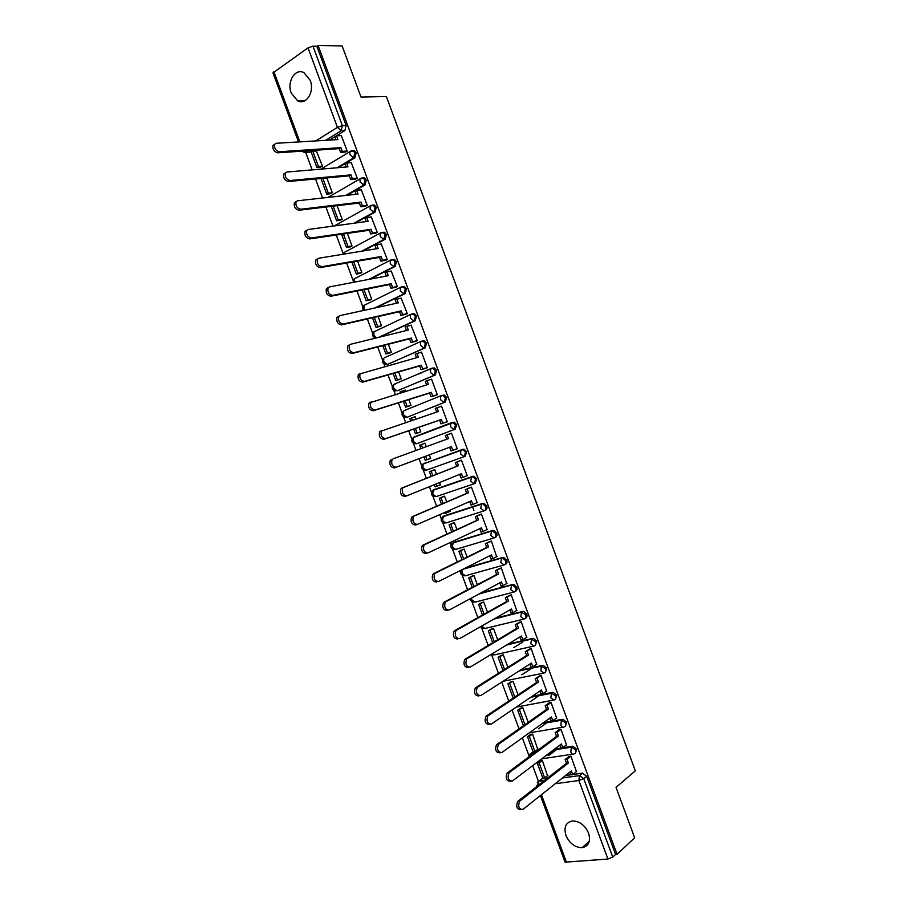 <?xml version="1.0" encoding="UTF-8"?>
<svg xmlns="http://www.w3.org/2000/svg" width="908" height="908" viewBox="0 0 908 908"><rect width="100%" height="100%" fill="white"/><g stroke="black" fill="none" stroke-linecap="round" stroke-linejoin="round"><path stroke-width="1.36" d="M338.355 167.662L354.949 157.776L356.197 152.76L354.461 150.694L352.701 150.626M346.958 195.299L364.993 184.971L366.276 180.011L364.471 177.911L362.678 177.866M355.21 223.062L375.049 212.154L376.343 207.24L374.482 205.106L372.643 205.094M362.962 250.994L385.094 239.326L386.399 234.468L384.47 232.278L382.609 232.312M369.999 279.176L395.128 266.487L396.456 261.674L394.458 259.45L392.574 259.518M375.889 307.767L405.161 293.636L406.512 288.869L404.446 286.599L402.596 286.667M379.839 337.072L415.194 320.762L416.556 316.052L414.411 313.748L412.629 313.805M387.841 364.221L425.216 347.889L426.601 343.224L424.376 340.875L422.651 340.931M397.806 390.622L435.238 374.993L436.646 370.385L434.33 367.978L432.673 368.046M407.76 416.999L445.261 402.085L446.679 397.534L444.284 395.082L441.799 395.423M416.568 443.762L413.117 441.152L413.288 437.577L414.059 436.975L451.503 422.64L453.035 422.583L455.51 425.08L454.079 429.598L416.568 443.762L455.271 429.166L456.701 424.66L454.227 422.163L451.628 422.595M464.215 456.645L465.271 456.236L466.723 451.787L464.158 449.244L462.705 449.301L461.525 449.744L462.978 449.687L465.554 452.241L464.101 456.69L426.34 470.185L422.912 467.631L423.105 463.977C420.586 467.064 421.233 469.152 425.069 470.242M474.419 483.658L475.27 483.294L476.745 478.891L474.078 476.303L472.716 476.359L471.547 476.836L472.909 476.779L475.576 479.379L474.112 483.782L470.696 481.195L471.547 476.836L433.615 489.832L432.707 494.111L436.124 496.597L473.908 483.851M484.611 510.636L485.269 510.341C486.87 509.592 487.369 508.139 486.756 505.983L483.987 503.35L481.558 503.917L482.829 503.861L485.61 506.505C486.223 508.662 485.723 510.114 484.123 510.864L480.729 508.332L481.558 503.917L443.388 516.232L442.502 520.568L445.885 523.008L483.794 510.966M494.781 537.604L495.269 537.366C496.88 536.651 497.38 535.221 496.767 533.064L493.895 530.385L491.557 530.987L492.749 530.93L495.632 533.609C496.245 535.777 495.734 537.207 494.122 537.922L490.763 535.459L491.557 530.987L453.149 542.632L452.286 547.013L455.657 549.397L493.68 538.058M504.95 564.538L505.245 564.379C506.88 563.698 507.379 562.279 506.778 560.134L503.792 557.41L502.691 557.455L501.556 558.034L502.657 557.989L505.642 560.713C506.255 562.869 505.745 564.288 504.122 564.969L500.785 562.563L501.556 558.034L464.067 568.68M515.097 591.46L515.233 591.392C516.868 590.733 517.378 589.337 516.777 587.181L513.678 584.411L511.556 585.081L512.566 585.024L515.665 587.805C516.266 589.95 515.755 591.358 514.121 592.005L510.795 589.667L511.556 585.081L480.128 593.401M525.221 618.382C526.856 617.746 527.378 616.362 526.776 614.228L523.564 611.413L521.544 612.106L525.664 614.875C526.277 617.02 525.755 618.405 524.109 619.029L520.806 616.748L521.544 612.106L494.236 618.825M535.289 645.338L536.764 641.252L533.439 638.392L531.532 639.119L535.675 641.933C536.276 644.078 535.743 645.452 534.097 646.042L530.817 643.817L531.532 639.119L507.186 644.657M545.345 672.283L546.752 668.277L543.302 665.371L541.509 666.12L545.674 668.992C546.275 671.125 545.742 672.476 544.074 673.044L540.816 670.876L541.509 666.12L519.41 670.751M555.39 699.217L556.729 695.278L553.165 692.327L551.496 693.11L555.662 696.027C556.264 698.161 555.73 699.489 554.05 700.034L550.816 697.923L551.496 693.11L531.135 697.004M565.434 726.139L566.706 722.269L563.017 719.284L561.462 720.089L565.65 723.052C566.251 725.174 565.707 726.491 564.016 727.002C562.778 727.66 561.712 726.979 560.815 724.959L561.462 720.089L542.507 723.381M575.468 753.038L576.682 749.248L572.869 746.217L571.427 747.046L575.638 750.053C576.24 752.187 575.683 753.481 573.981 753.958C572.755 754.65 571.699 753.992 570.803 751.983L571.427 747.046L553.619 749.826M565.934 835.474C569.566 843.43 574.957 847.505 582.119 847.663C588.736 846.211 590.892 841.375 588.588 833.158C585.002 825.293 579.69 821.218 572.653 820.934C565.843 822.296 563.596 827.143 565.934 835.474M291.252 93.093L297.586 100.799C306.144 105.646 314.872 91.753 310.207 80.347L304.032 72.719C295.293 67.646 286.587 81.788 291.252 93.093M305.69 152.374L312.17 169.887M315.541 178.989L322.578 198.001M325.915 207.024L332.975 226.103M336.278 235.036L343.292 253.979M346.64 263.036L353.11 280.504M357.003 291.025L362.916 307.017M367.354 319.003L372.723 333.508M374.198 337.504L374.527 338.378M377.705 346.969L382.529 359.999M383.993 363.972L384.901 366.412M388.045 374.913L392.324 386.468M393.788 390.44L395.275 394.435M398.385 402.846L402.108 412.924M403.583 416.886L405.638 422.447M408.714 430.767L411.903 439.37M413.367 443.32L416 450.436M419.053 458.688L421.675 465.804M423.139 469.754L426.329 478.346M429.405 486.665L431.459 492.215M432.912 496.165L436.646 506.233M439.744 514.632L441.231 518.627M442.684 522.565L446.952 534.108M450.096 542.575L450.992 545.016M452.456 548.965L457.269 561.961M460.435 570.508L460.753 571.393M462.217 575.343L467.575 589.803M471.978 601.72L477.869 617.633M481.739 628.075L488.164 645.452M491.489 654.43L498.447 673.259M501.727 682.112L508.741 701.044M512.044 709.977L519.013 728.818M522.35 737.829L528.955 755.672M532.655 765.671L538.467 781.391M298.516 141.954L272.968 72.901L308.016 47.84L312.988 46.172L316.835 46.263L346.13 125.497L344.881 130.559L329.49 140.104M312.829 150.422L310.025 152.158L306.268 152.419L304.328 152.533L302.092 151.148M342.157 45.99L318.072 45.4L617.065 854.315L634.658 837.8L616.033 787.384L635.316 770.847L386.365 96.509L361.021 97.065L342.157 45.99M316.835 46.263L318.072 45.4M540.305 780.051L541.906 778.803L547.649 778.008M565.571 775.511L570.769 774.785M572.903 774.49L582.425 773.162L579.508 775.523L583.731 778.587L612.752 857.084L607.929 859.047L565.071 862.157L540.408 795.521M612.752 857.084L615.567 854.451L617.065 854.315M576.455 771.641L570.905 756.137L568.805 756.693M547.513 775.716L542.337 760.439L540.271 760.836M537.752 749.35L532.576 734.061L530.522 734.504M566.524 744.81L560.974 729.294L558.885 729.873M556.581 717.967L551.043 702.44L548.965 703.042M528.24 722.325L522.815 707.673L520.772 708.149M546.627 691.113L541.111 675.563L539.046 676.188M540.816 666.96L542.178 666.075M518.059 694.813L513.054 681.284L511.022 681.783M536.662 664.247L531.169 648.687L529.114 649.334M507.878 667.301L503.282 654.872L501.261 655.406M513.678 647.676L522.577 642.206M526.685 637.371L521.226 621.787L519.183 622.457M497.697 639.777L493.509 628.438L491.5 629.017M516.697 610.482L511.283 594.876L509.24 595.58M487.505 612.23L483.726 602.004L481.728 602.617M506.698 583.594L501.329 567.954L499.298 568.68M477.313 584.673L473.942 575.558L471.956 576.205M496.653 556.695L491.376 541.02L489.344 541.77M467.109 557.103L464.147 549.102L462.183 549.783M486.563 529.807L487.153 529.625L481.41 514.076L479.39 514.847M456.906 529.523L454.352 522.622L452.4 523.337M449.085 511.794L450.209 511.42L449.778 510.239M476.337 502.941L477.188 502.669L471.445 487.119L469.436 487.914M446.702 501.931L444.557 496.143L442.605 496.892M438.621 485.553L440.414 484.929L439.529 482.557M465.702 476.223L467.223 475.701L461.468 460.14L459.471 460.958M436.487 474.328L434.75 469.64L432.821 470.423M428.621 459.085L430.596 458.404L429.28 454.863M428.644 459.142L430.608 458.426M455.192 449.403L457.235 448.7L451.492 433.161L449.471 433.922L451.503 433.184M455.214 449.471L457.246 448.722M424.944 443.138L422.992 443.864L424.955 443.161L426.261 446.691M418.815 432.583L420.801 431.913L419.053 427.214M445.215 422.413L447.269 421.732L441.515 406.16L440.039 406.739M416.012 418.974L415.138 416.613L413.39 417.305M409.02 406.092L410.984 405.388L408.827 399.577M435.238 395.434L437.293 394.73L431.527 379.147L430.698 379.487M405.751 391.246L405.32 390.077L404.23 390.531M418.554 374.028L419.462 373.767M399.214 379.578L401.166 378.852L398.601 371.917M425.262 368.444L427.305 367.717L421.539 352.122L420.96 352.372M429.268 369.601L428.36 369.874M389.396 353.064L391.337 352.293L388.363 344.245M415.274 341.442L417.305 340.682L411.108 325.291M379.578 326.539L381.508 325.734L378.114 316.563M405.286 314.418L407.306 313.646L401.188 298.21M369.76 299.992L371.678 299.163L367.876 288.858M395.298 287.393L397.307 286.587L391.246 271.129M359.943 273.444L361.838 272.57L357.616 261.152M385.298 260.346L387.296 259.518L381.269 244.036M350.113 246.874L351.998 245.966L347.367 233.424M375.299 233.299L377.285 232.448L371.293 216.933M340.273 220.303L342.157 219.35L337.095 205.685M365.288 206.23L367.275 205.356L361.293 189.829M330.433 193.71L332.305 192.734L326.835 177.934M355.278 179.148L357.253 178.24L351.294 162.702M320.592 167.106L322.454 166.096L316.359 150.966M345.256 152.045L347.231 151.125L341.283 135.576M473.885 510.523L472.523 506.834M320.047 178.57L316.506 178.899M422.799 464.204L462.705 449.301M434.569 489.435L472.716 476.359M444.16 515.892L482.704 503.407M453.762 542.337L492.704 530.442M465.214 568.102L502.691 557.455M481.263 592.799L512.668 584.468M495.348 618.189L522.656 611.459M508.298 643.988L532.621 638.449M520.5 670.047L542.598 665.416M532.213 696.277L552.563 692.373M521.033 727.308L522.656 726.252M543.574 722.609L562.517 719.318M530.703 753.617L535.391 752.051M554.674 749.032L572.483 746.251M317.948 178.797L319.843 178.694M395.718 383.721L395.128 384.084M405.49 410.144L404.764 410.632M415.262 436.555L414.423 437.134M424.762 463.08L424.093 463.613M308.13 152.294L310.025 152.158M615.567 854.451L586.647 776.215L582.425 773.162M520.942 809.686C516.936 809.527 515.835 806.803 517.639 801.492L519.58 801.242C517.776 806.588 518.888 809.312 522.906 809.437L571.336 770.926L572.71 774.649L570.814 774.91L569.793 772.152M570.928 756.228L567.023 759.27L565.139 759.542L566.513 763.253L568.397 762.981L519.807 801.049M567.023 759.27L568.397 762.981M576.591 771.539L572.71 774.649M537.275 763.106L542.848 778.179L544.675 777.918L539.091 762.834L537.275 763.106L540.419 760.734M547.206 755.592L555.129 749.599M556.933 749.316L549.022 755.308M542.235 760.45L539.091 762.834M547.887 775.421L544.675 777.918M566.513 763.253L517.866 801.299M565.139 759.542L569.191 756.398M510.444 781.266C506.448 781.118 505.313 778.406 507.05 773.151L508.979 772.867C507.243 778.133 508.378 780.846 512.373 780.994L561.371 743.97L562.744 747.681L560.86 747.976L559.816 745.15M561.008 729.385L557.058 732.302L555.174 732.608L556.547 736.331L558.431 736.013L509.274 772.606M557.058 732.302L558.431 736.013M566.671 744.696L562.744 747.681M527.491 736.683L533.075 751.756L534.891 751.472L529.307 736.377L527.491 736.683L530.681 734.379M538.478 728.772L547.07 722.586M532.497 734.084L529.307 736.377M538.126 749.066L534.891 751.472M556.547 736.331L507.345 772.89M555.174 732.608L559.294 729.578M499.922 752.845C495.938 752.664 494.781 749.974 496.449 744.787L498.367 744.469C496.699 749.668 497.856 752.357 501.84 752.539L551.394 717.002L552.768 720.714L550.895 721.043L549.817 718.126M551.077 702.52L547.081 705.323L545.209 705.664L546.582 709.386L548.455 709.046L498.73 744.151M547.081 705.323L548.455 709.046M556.74 717.842L552.768 720.714M522.758 707.684L517.708 710.238L523.292 725.322L524.188 725.174M517.708 710.238L520.954 708.024M529.966 701.861L539.363 695.437M519.512 709.908L524.96 724.629M546.582 709.386L496.824 744.469M545.209 705.664L549.397 702.747M489.401 724.414C485.428 724.198 484.248 721.531 485.848 716.412L487.755 716.06C486.155 721.179 487.335 723.858 491.296 724.073L541.418 690.012L542.791 693.735L540.93 694.087L539.829 691.101M541.145 675.654L535.243 678.707L536.617 682.43L538.478 682.056L488.186 715.686M537.105 678.333L538.478 682.056M546.809 690.988L542.791 693.735M513.009 681.284L507.924 683.792L513.202 698.059M507.924 683.792L511.227 681.647M521.748 674.814L532.122 668.084M509.717 683.429L514.745 697.026M536.617 682.43L486.291 716.026M535.243 678.707L539.488 675.893M478.868 695.971C474.918 695.71 473.704 693.065 475.247 688.026L477.131 687.64C475.599 692.69 476.802 695.335 480.752 695.596L531.441 663.022L532.814 666.733L530.964 667.13L529.829 664.054M531.203 648.766L525.267 651.74L526.651 655.451L528.49 655.054L477.642 687.197M527.117 651.331L528.49 655.054M536.878 664.111L532.814 666.733M503.27 654.872L498.129 657.324L502.964 670.399M498.129 657.324L501.488 655.258M499.911 656.938L504.53 669.423M526.651 655.451L475.758 687.583M525.267 651.74L529.591 649.027M468.324 667.516C464.397 667.221 463.159 664.588 464.635 659.617L466.508 659.197C465.044 664.168 466.269 666.801 470.208 667.108L521.453 636.009L522.826 639.731L520.988 640.151L519.819 636.996M521.26 621.866L515.29 624.749L516.675 628.472L518.502 628.041L467.087 658.697M517.129 624.318L518.502 628.041M526.935 637.223L522.826 639.731M493.509 628.45L488.334 630.856L492.726 642.728M488.334 630.856L491.761 628.858M490.104 630.424L494.304 641.786M516.675 628.472L465.214 659.117M515.29 624.749L519.694 622.15M457.78 639.039C453.864 638.71 452.615 636.088 454.023 631.196L455.884 630.742C454.477 635.645 455.737 638.256 459.652 638.596L511.465 608.984L512.838 612.707L511.011 613.161L509.808 609.926M511.317 594.967L505.313 597.759L506.687 601.482L508.514 601.017L456.531 630.186M507.141 597.282L508.514 601.017M516.992 610.312L512.838 612.707M483.726 602.027L478.539 604.365L482.489 615.045M478.539 604.365L482.046 602.435M480.298 603.911L484.077 614.149M506.687 601.482L454.67 630.64M505.313 597.759L509.808 595.262M447.235 610.551C443.331 610.176 442.06 607.577 443.399 602.753L445.249 602.265C443.91 607.1 445.192 609.699 449.085 610.074L501.466 581.949L502.839 585.671L501.023 586.159L499.797 582.845M501.364 568.045L495.325 570.746L496.699 574.469L498.515 573.97L445.964 601.663M497.141 570.247L498.515 573.97M507.039 583.401L502.839 585.671M473.953 575.593L468.732 577.863L472.239 587.351M468.732 577.863L472.353 576.001M470.48 577.375L473.851 586.5M496.699 574.469L444.114 602.152M495.325 570.746L499.945 568.34M436.68 582.051C432.798 581.642 431.504 579.054 432.776 574.299L434.614 573.777C433.343 578.532 434.637 581.12 438.519 581.529L491.466 554.901L492.84 558.624L491.035 559.146L489.775 555.753M491.398 541.111L485.337 543.722L486.711 547.456L488.515 546.922L435.397 573.118M487.131 543.188L488.515 546.922M497.085 556.479L492.84 558.624M464.17 549.136L458.915 551.349L461.979 559.634M458.915 551.349L462.683 549.533M460.651 550.838L463.613 558.829M486.711 547.456L433.559 573.64M485.337 543.722L490.104 541.395M426.113 553.539C422.254 553.086 420.937 550.509 422.152 545.822L423.979 545.265C422.765 549.953 424.081 552.529 427.94 552.983L481.456 527.843L482.84 531.566L481.036 532.122L479.753 528.638M481.444 514.155L475.338 516.686L476.711 520.42L478.505 519.853L424.831 544.562M477.131 516.13L478.505 519.853M487.119 529.534L482.84 531.566M454.375 522.679L449.108 524.824L451.73 531.906M449.108 524.824L453.092 523.019M450.833 524.279L453.376 531.157M476.711 520.42L423.003 545.118M475.338 516.686L480.343 514.405M416.999 524.54L415.546 525.006C411.71 524.506 410.371 521.952 411.528 517.333L413.333 516.743C412.187 521.362 413.526 523.927 417.374 524.415L471.445 500.762L472.83 504.496L471.036 505.075L469.731 501.522M471.479 487.199L465.339 489.639L466.712 493.373L468.494 492.783L414.252 515.994M467.109 489.049L468.494 492.783M477.165 502.578L472.83 504.496M444.579 496.211L439.279 498.288L441.458 504.178M444.557 512.532L444.886 513.429L446.611 512.872L446.214 511.806M439.279 498.288L443.728 496.415M441.004 497.72L443.127 503.463M450.175 511.306L446.611 512.872M466.712 493.373L412.436 516.584M465.339 489.639L470.809 487.324M406.591 495.904L404.979 496.46C401.154 495.927 399.792 493.385 400.893 488.833L402.687 488.198C401.597 492.749 402.959 495.303 406.784 495.836L461.434 473.681L462.808 477.415L461.037 478.028L459.698 474.385M461.502 460.231L455.328 462.581L456.713 466.315L458.483 465.691L403.663 487.403M457.099 461.956L458.483 465.691M467.189 475.622L462.808 477.415M434.784 469.72L429.461 471.74L431.198 476.416M434.251 484.702L435.068 486.892L436.782 486.302L435.931 484.021M429.461 471.74L434.762 469.663M431.164 471.139L432.878 475.758M440.369 484.838L436.782 486.302M456.713 466.315L401.858 488.039M455.328 462.581L461.48 460.174M396.194 467.245L394.401 467.904C390.599 467.325 389.214 464.794 390.247 460.299L392.04 459.641C391.007 464.124 392.392 466.667 396.194 467.245L451.412 446.577L452.797 450.311L451.026 450.958L449.653 447.235M451.526 433.241L445.317 435.511L446.691 439.234M447.076 434.853L448.461 438.587L393.073 458.812M457.212 448.643L452.797 450.311M424.978 443.218L419.632 445.181L420.915 448.643M423.957 456.86L425.239 460.333L426.942 459.72L425.648 456.225M421.323 444.545L422.617 448.019M430.574 458.347L426.942 459.72M441.549 406.239L437.043 407.726L438.428 411.472L381.383 431.062C380.407 435.488 381.814 438.008 385.605 438.632L383.823 439.324C380.032 438.712 378.625 436.192 379.612 431.765L382.279 430.279M437.043 407.726L435.307 408.418L436.646 412.062M385.605 438.632L441.39 419.462L442.775 423.207L441.016 423.877L447.258 421.709M447.235 421.652L442.775 423.207M413.673 429.064L415.41 433.763L420.79 431.89M415.172 416.715L409.803 418.611L410.609 420.779M415.387 428.485L417.101 433.116L415.41 433.763M411.483 417.941L412.323 420.211M420.767 431.833L417.101 433.116M383.823 439.324L439.642 420.143L441.016 423.877M439.642 420.143L441.39 419.462M431.561 379.238L427.021 380.6L428.394 384.345L370.725 402.471C369.806 406.829 371.224 409.349 375.004 410.007L373.233 410.745C369.465 410.076 368.035 407.567 368.966 403.209L371.52 401.722M427.021 380.6L425.284 381.326L426.601 384.89M375.004 410.007L431.357 392.335L432.741 396.081L431.005 396.785L436.657 394.991M437.259 394.651L432.741 396.081M403.39 401.279L405.57 407.193L410.166 405.717M405.354 390.19L399.963 392.018L400.292 392.903M405.116 400.734L407.249 406.512L405.57 407.193M401.631 391.325L402.028 392.381M410.961 405.32L407.249 406.512M373.233 410.745L429.62 393.05L431.005 396.785M429.62 393.05L431.357 392.335M421.573 352.213L416.976 353.45L418.361 357.196L360.067 373.858C359.193 378.159 360.635 380.668 364.403 381.371L362.644 382.143C358.887 381.428 357.434 378.931 358.32 374.629L359.523 373.699M416.976 353.45L415.262 354.211L416.545 357.695M364.403 381.371L421.323 365.198L422.708 368.943L420.983 369.681L426.272 368.16M427.271 367.626L422.708 368.943M393.107 373.483L395.74 380.6L399.94 379.374M419.258 373.733L420.166 373.472M394.844 372.984L397.409 379.885L395.74 380.6M421.823 372.768L420.915 373.029M401.143 378.795L397.409 379.885M362.644 382.143L419.598 365.947L420.983 369.681M419.598 365.947L421.323 365.198M411.574 325.178L406.943 326.301L408.328 330.047L350.658 344.268L349.398 345.222C348.581 349.466 350.045 351.964 353.791 352.724L352.054 353.518C348.297 352.769 346.833 350.272 347.662 346.039L348.922 345.085M406.943 326.301L405.229 327.084L406.489 330.501M423.378 340.738L423.616 341.397M353.791 352.724L411.29 338.048L412.663 341.794L410.949 342.566L416.102 341.226M417.271 340.602L412.663 341.794M382.813 345.664L385.889 353.995L389.941 352.928M384.572 345.21L387.546 353.246L385.889 353.995M391.325 352.259L387.546 353.246M352.054 353.518L409.565 338.82L410.949 342.566M409.565 338.82L411.29 338.048M401.574 298.13L396.898 299.129L398.283 302.875L340.046 315.598L338.729 316.574C337.958 320.762 339.444 323.259 343.179 324.054L341.442 324.894C337.708 324.099 336.232 321.602 337.004 317.425L338.321 316.449M396.898 299.129L395.196 299.946L396.421 303.283M343.179 324.054L401.245 310.888L402.63 314.633L400.916 315.428L406.001 314.259M407.283 313.555L402.63 314.633M372.507 317.834L376.048 327.379L380.009 326.437M374.289 317.425L377.694 326.608L376.048 327.379M381.496 325.7L377.694 326.608M341.442 324.894L399.531 311.694L400.916 315.428M399.531 311.694L401.245 310.888M391.564 271.061L386.842 271.946L388.227 275.692L329.422 286.917L328.06 287.915C327.334 292.047 328.832 294.533 332.555 295.372L330.841 296.246C327.118 295.406 325.62 292.921 326.347 288.801L327.709 287.802M386.842 271.946L385.151 272.797L386.354 276.055M332.555 295.372L391.189 283.716L392.574 287.461L390.883 288.29L395.933 287.257M397.273 286.508L392.574 287.461M362.213 289.993L366.185 300.752L370.124 299.924M364.006 289.629L367.831 299.946L366.185 300.752M371.678 299.141L367.831 299.946M330.841 296.246L389.498 284.544L390.883 288.29M389.498 284.544L391.189 283.716M381.553 243.991L376.786 244.751L378.171 248.497L318.799 258.224L317.38 259.234C316.699 263.309 318.22 265.794 321.931 266.68L320.229 267.588C316.517 266.702 314.997 264.217 315.678 260.153L317.096 259.132M376.786 244.751L375.106 245.637L376.287 248.815M321.931 266.68L381.144 256.521L382.529 260.267L380.838 261.129L385.889 260.244M387.273 259.438L382.529 260.267M351.907 262.14L356.333 274.103L360.249 273.387M353.723 261.822L357.956 273.274L356.333 274.103M361.838 272.559L357.956 273.274M320.229 267.588L379.453 257.395L380.838 261.129M379.453 257.395L381.144 256.521M371.542 216.898L366.73 217.545L368.115 221.291L308.164 229.508L306.7 230.541C306.064 234.559 307.596 237.033 311.296 237.975L309.605 238.917C305.905 237.987 304.373 235.501 305.009 231.483L306.473 230.462M366.73 217.545L365.061 218.453L366.208 221.552M311.296 237.975L371.077 229.315L372.473 233.072L370.793 233.969L375.855 233.208M377.263 232.357L372.473 233.072M341.59 234.264L346.47 247.453L350.386 246.84M343.428 234.003L348.082 246.59L346.47 247.453M351.998 245.977L348.082 246.59M309.605 238.917L369.408 230.223L370.793 233.969M369.408 230.223L371.077 229.315M361.52 189.806L356.662 190.317L358.047 194.074L297.529 200.781L296.008 201.826C295.429 205.787 296.973 208.273 300.661 209.249L298.982 210.225C295.293 209.249 293.749 206.774 294.34 202.813L295.849 201.769M356.662 190.317L355.005 191.27L356.129 194.289M300.661 209.249L361.021 202.098L362.406 205.855L360.748 206.786L365.822 206.161M367.241 205.265L362.406 205.855M331.272 206.377L336.607 220.792L340.523 220.269M333.123 206.161L338.207 219.895L336.607 220.792M342.123 219.373L338.207 219.895M298.982 210.225L359.364 203.04L360.748 206.786M359.364 203.04L361.021 202.098M351.498 162.691L346.595 163.088L347.98 166.845L286.883 172.032L285.328 173.088C284.772 177.003 286.338 179.478 290.027 180.51L288.358 181.521C284.681 180.499 283.114 178.025 283.659 174.109L285.226 173.053M346.595 163.088L344.949 164.064L346.039 167.004M290.027 180.51L350.953 174.869L352.338 178.626L350.692 179.591L355.788 179.092M357.219 178.161L352.338 178.626M321.92 178.399L321.103 178.887L326.732 194.108L330.66 193.688M322.817 178.308L328.321 193.188L326.732 194.108M332.249 192.768L328.321 193.188M288.358 181.521L349.296 175.834L350.692 179.591M349.296 175.834L350.953 174.869M279.38 151.761L277.723 152.805C274.057 151.738 272.468 149.264 272.979 145.393L274.591 144.338C274.125 148.208 275.703 150.683 279.38 151.761L340.875 147.629L342.271 151.386L340.625 152.385L345.755 152.011M341.476 135.564L336.516 135.837L337.912 139.594L276.236 143.282L272.979 145.393M336.516 135.837L334.882 136.847L335.949 139.719M347.196 151.034L342.271 151.386M316.847 150.932L312.795 151.216L311.217 152.181L316.858 167.412L320.796 167.095M312.795 151.216L318.436 166.459L316.858 167.412M322.374 166.141L318.436 166.459M277.723 152.805L339.24 148.628L340.625 152.385M339.24 148.628L340.875 147.629M351.283 150.876L353.144 150.796L354.892 152.85L353.632 157.879L337.038 167.776M354.949 157.776L353.632 157.879L349.943 154.564L349.898 151.647L351.055 150.887M361.498 178.082L363.166 178.036L364.971 180.136L363.699 185.107L345.653 195.447M364.993 184.971L363.699 185.107L360.033 181.85L359.999 178.876L361.112 178.127M335.971 225.059L371.179 205.344L373.188 205.265L375.049 207.399L373.756 212.324L353.916 223.243M375.049 212.154L373.756 212.324L370.112 209.124L370.101 206.082L374.482 205.106M345.914 251.55L381.235 232.55L383.199 232.471L385.128 234.661L383.812 239.53L361.679 251.198M385.094 239.326L383.812 239.53L380.202 236.398L380.191 233.277L384.47 232.278M355.891 278.03L391.291 259.745L393.198 259.677L395.196 261.901L393.868 266.714L368.727 279.414M395.128 266.487L393.868 266.714L390.27 263.649L390.281 260.46L394.458 259.45M364.335 305.236L401.336 286.928L403.186 286.86L405.263 289.13L403.912 293.897L374.629 308.039M405.161 293.636L403.912 293.897L400.337 290.889L400.371 287.632L404.446 286.599M374.107 331.749L411.381 314.1L413.174 314.032L415.319 316.347L413.957 321.057L378.591 337.379M415.194 320.762L413.957 321.057L410.405 318.106L410.45 314.781L414.411 313.748M384.686 357.616L421.425 341.249L423.151 341.192L425.375 343.553L423.991 348.218L388.442 364.063M425.216 347.889L423.991 348.218L420.472 345.324L420.529 341.919L424.376 340.875M396.989 390.871L393.493 388.147L393.618 384.731L394.481 384.084L431.459 368.398L433.116 368.33L435.431 370.736L434.024 375.356L398.226 390.497M435.238 374.993L434.024 375.356L430.528 372.53L430.608 369.034L434.33 367.978M441.288 395.604L404.276 410.541L441.481 395.525L443.081 395.468L445.476 397.92L444.057 402.482L407.998 416.92M445.261 402.085L444.057 402.482L440.573 399.713L440.675 396.149L444.284 395.082M455.271 429.166L454.079 429.598L450.618 426.885L450.743 423.241L451.503 422.64M344.881 130.559L341.147 130.752L325.745 140.32M309.072 150.683L306.268 152.419L303.681 151.046M315.746 140.922L337.424 127.37L308.016 47.84M273.864 71.63L299.856 141.864M541.906 778.803L538.921 781.118L544.675 780.324M562.631 777.85L579.372 775.648L562.483 777.974M607.929 859.047L578.895 780.528L555.253 783.717M541.452 794.682L566.581 862.577M318.731 178.694L317.914 178.762M394.481 384.084L431.141 368.523M464.158 449.244L423.105 463.977L461.525 449.744L460.81 450.311L460.662 454.045L464.101 456.69M434.796 489.344L432.514 490.672M444.557 515.721L442.23 517.129M454.306 542.076L451.934 543.563M503.554 565.128L465.418 575.774L462.07 573.447L462.263 569.588M513.429 592.186L475.168 602.14L471.854 599.87L471.502 598.031M523.303 619.233L484.929 628.495L481.558 626.077M533.166 646.246L494.678 654.838L492.011 653.862M543.029 673.259L503.021 681.284M552.893 700.25L516.312 707.082M522.475 726.286L521.578 727.013M562.756 727.217L529.262 732.881M532.19 752.55L531.123 753.334L534.324 752.834M572.619 754.173L541.667 758.861M529.557 754.548L531.123 753.334L530.056 756.012M354.585 278.699L355.278 278.143M344.824 252.14L345.471 251.629M335.075 225.547L335.654 225.093M405.365 417.385C401.688 416.239 401.052 414.173 403.458 411.154L403.311 414.65L406.784 417.317M385.662 364.471C382.12 363.291 381.496 361.225 383.789 358.285L383.687 361.622L387.205 364.403M375.799 338.003C372.325 336.8 371.712 334.734 373.948 331.817L373.869 335.086L376.491 337.901M363.677 310.434C362.315 308.652 362.462 306.961 364.108 305.349L364.04 308.538L364.959 310.161M353.03 282.411L354.256 278.858L354.29 282.172M343.224 254.217L344.404 252.356L344.075 254.081M537.332 782.356L538.921 781.118L537.003 786.328M586.647 776.215L583.731 778.587L578.895 780.528L579.372 775.648L582.709 773.139M346.13 125.497L342.384 125.679L341.147 130.752L337.424 127.37L342.384 125.679L312.988 46.172M538.081 785.488L538.784 781.232L544.528 780.449M537.366 786.044L536.787 785.749M589.326 841.228L582.119 847.663M305.122 100.618L297.586 100.799M572.869 746.217L571.245 747.216L553.392 749.997M534.108 753.004L530.942 753.492L528.785 756.954M563.017 719.284L561.235 720.294L542.201 723.597M553.165 692.327L551.201 693.36L530.737 697.276M543.302 665.371L518.911 671.069M533.439 638.392L506.562 645.043M523.564 611.413L493.441 619.279M513.678 584.411L479.129 593.945M503.792 557.41L462.774 569.339M493.895 530.385L452.559 543.097C449.869 546.23 450.504 548.353 454.477 549.454M483.987 503.35L442.752 516.743C440.096 519.909 440.766 522.009 444.761 523.065M474.078 476.303L432.934 490.365C430.347 493.487 431.005 495.586 434.921 496.665M454.227 422.163L413.288 437.577C410.825 440.618 411.46 442.707 415.217 443.819M364.471 177.911L359.999 178.876L327.992 197.399M354.461 150.694L349.898 151.647L320.842 169.149M491.296 654.305L493.294 654.929M480.446 626.713L483.589 628.586M470.333 598.667C470.457 600.835 471.638 602.027 473.885 602.22M461.9 569.77C459.72 572.891 460.481 574.912 464.181 575.842M393.618 384.731C391.28 387.705 391.904 389.77 395.513 390.939M517.639 801.492L519.58 801.242M507.05 773.151L508.979 772.867M496.449 744.787L498.367 744.469M485.848 716.412L487.755 716.06M475.247 688.026L477.131 687.64M464.635 659.617L466.508 659.197M454.023 631.196L455.884 630.742M443.399 602.753L445.249 602.265M432.776 574.299L434.614 573.777M422.152 545.822L423.979 545.265M411.528 517.333L413.333 516.743M400.893 488.833L402.687 488.198M390.247 460.299L392.04 459.641M379.612 431.765L381.383 431.062M368.966 403.209L370.725 402.471M358.32 374.629L360.067 373.858M347.662 346.039L349.398 345.222M337.004 317.425L338.729 316.574M326.347 288.801L328.06 287.915M315.678 260.153L317.38 259.234M305.009 231.483L306.7 230.541M294.34 202.813L296.008 201.826M283.659 174.109L285.328 173.088"/></g></svg>
